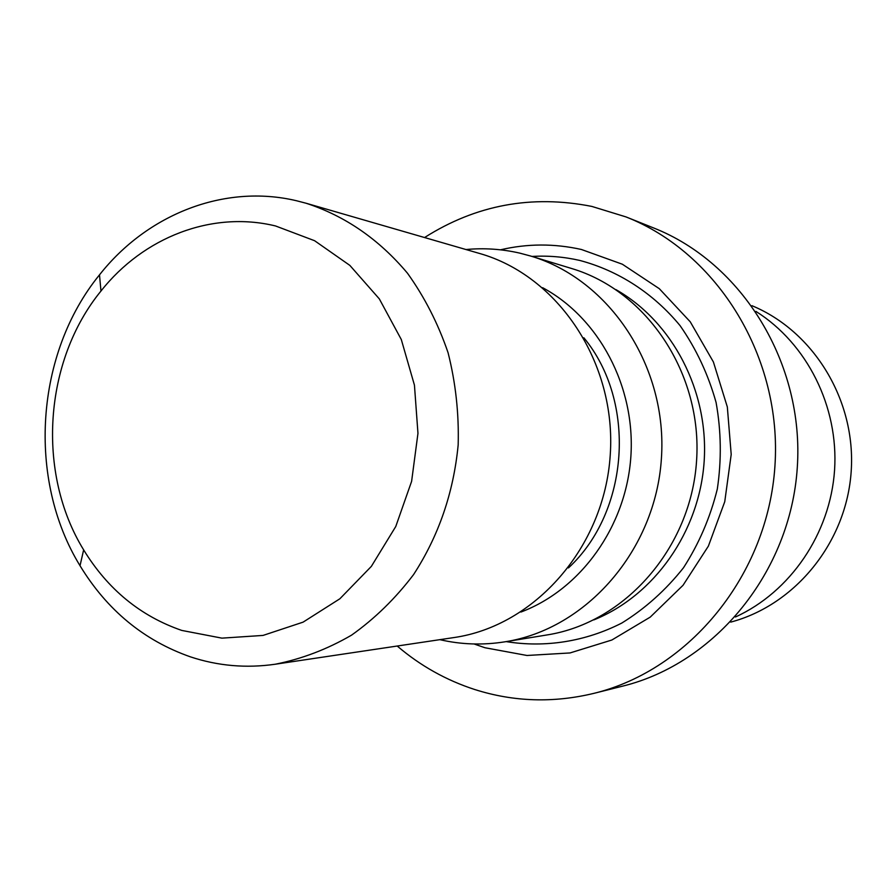 <?xml version="1.0" encoding="UTF-8"?>
<svg xmlns="http://www.w3.org/2000/svg" width="896" height="896" viewBox="0 0 896 896"><rect width="100%" height="100%" fill="white"/><g stroke="black" fill="none" stroke-linecap="round" stroke-linejoin="round"><path stroke-width="1.34" d="M424.558 237.541C475.978 204.904 531.742 194.533 591.853 206.427L626.013 216.922C717.752 252.93 782.398 357.515 774.928 466.144C767.85 574.806 689.842 669.85 594.126 693.302C553.504 703.136 513.744 701.882 474.835 689.55C446.141 680.232 420.269 665.728 397.208 646.027M500.472 249.816C527.285 243.544 554.266 243.432 581.426 249.491L622.35 264.219L659.31 288.691L690.256 321.821L713.395 361.95L727.328 406.974L731.203 454.44L724.752 501.693L708.378 546.134L683.032 585.29L650.227 617.12L611.856 640.013L570.024 652.949L527.005 655.48L484.96 647.741L474.096 643.978M465.976 249.536C483.997 247.834 501.917 249.032 519.747 253.12L530.813 256.077C609.75 279.496 667.811 366.811 661.405 458.55C655.536 550.334 586.342 629.126 504.986 641.805C482.978 645.322 461.272 644.605 439.858 639.666M190.512 656.88C143.909 640.539 107.083 610.154 80.024 565.723C26.891 479.069 35.28 353.662 99.501 274.848C147.168 214.334 224.224 183.613 296.475 200.738L306.118 203.246C345.218 215.992 379.008 239.322 407.478 273.213C424.626 297.17 438.144 323.669 448.067 352.71C455.661 382.738 459.032 413.482 458.17 444.942C453.544 492.699 438.682 535.909 413.571 574.594C395.483 598.438 374.808 618.632 351.546 635.152C327.197 649.275 301.773 658.963 275.262 664.227C246.221 668.405 217.974 665.952 190.512 656.88M181.776 630.426C140.47 616.168 107.766 589.31 83.642 549.875C36.277 472.942 43.77 360.987 100.968 291.043C143.416 237.306 211.814 210.437 275.542 225.96L314.608 240.722L349.854 265.395L379.322 298.883L401.296 339.517L414.445 385.168L417.962 433.339L411.611 481.342L395.763 526.512L371.37 566.362L339.875 598.774L303.083 622.149L263.054 635.421L221.917 638.142L181.776 630.426M306.118 203.246L479.371 253.411C558.186 275.576 616.683 362.981 610.232 455.123C604.352 547.31 534.722 626.136 453.656 637.605L275.262 664.227M542.629 287.694C598.954 317.923 635.578 386.557 630.874 456.512C626.214 526.467 580.765 589.602 520.912 612.058M530.813 256.077L571.592 268.498C647.181 290.942 702.643 373.89 696.562 460.902C690.984 547.949 624.971 622.765 547.064 634.939L504.986 641.805M626.013 216.922L653.374 227.853C742.09 262.685 804.451 363.283 797.283 467.645C790.485 572.04 715.266 663.421 622.709 686.123L594.126 693.302M755.888 311.382C806.982 343.526 838.779 406.549 834.568 470.142C830.267 533.725 790.362 591.954 735.426 616.997M751.923 305.682C813.736 331.285 856.05 400.31 851.2 471.251C846.552 542.214 795.413 604.979 730.733 622.115M531.966 256.435C548.038 255.494 563.998 256.838 579.846 260.456C618.419 270.704 653.363 293.238 680.109 325.674C696.259 348.88 708.243 374.472 716.072 402.427C721.224 431.144 721.638 460.018 717.315 489.026C710.293 517.429 699.003 543.682 683.458 567.806C665.784 590.106 645.243 608.518 621.835 623.034C585.346 641.626 545.149 647.909 506.184 641.614M615.933 289.621C672.56 321.776 708.87 391.048 704.155 461.418C699.451 531.787 654.237 595.594 593.824 619.909M583.856 337.77C636.798 401.755 629.451 511.56 568.456 567.918M83.642 549.875L80.024 565.723M100.968 291.043L99.501 274.848"/></g></svg>
